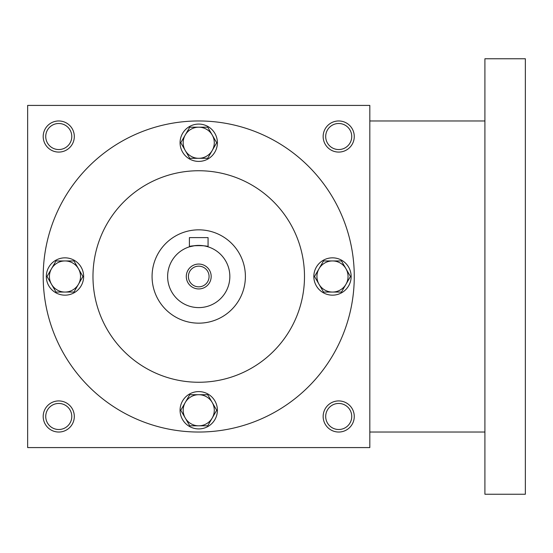 <?xml version="1.0" encoding="UTF-8"?>
<svg xmlns="http://www.w3.org/2000/svg" width="553" height="553" viewBox="0 0 553 553"><rect width="100%" height="100%" fill="white"/><g stroke="black" fill="none" stroke-linecap="round" stroke-linejoin="round"><path stroke-width="0.83" d="M71.786 416.478A13.03 13.03 0 0 0 52.245 405.197A13.03 13.03 0 0 0 52.245 427.759A13.03 13.03 0 0 0 71.786 416.478M74.309 416.478A15.553 15.553 0 0 0 50.98 403.006A15.553 15.553 0 0 0 50.98 429.951A15.553 15.553 0 0 0 74.309 416.478M354.266 136.522A15.553 15.553 0 0 0 330.936 123.049A15.553 15.553 0 0 0 330.936 149.994A15.553 15.553 0 0 0 354.266 136.522M351.743 136.522A13.03 13.03 0 0 0 332.201 125.241A13.03 13.03 0 0 0 332.201 147.803A13.03 13.03 0 0 0 351.743 136.522M74.309 136.522A15.553 15.553 0 0 0 50.98 123.049A15.553 15.553 0 0 0 50.98 149.994A15.553 15.553 0 0 0 74.309 136.522M71.786 136.522A13.03 13.03 0 0 0 52.245 125.241A13.03 13.03 0 0 0 52.245 147.803A13.03 13.03 0 0 0 71.786 136.522M369.819 447.584L27.65 447.584L27.65 105.416L369.819 105.416L369.819 447.584M354.266 416.478A15.553 15.553 0 0 0 330.936 403.006A15.553 15.553 0 0 0 330.936 429.951A15.553 15.553 0 0 0 354.266 416.478M92.973 276.5A105.761 105.761 0 0 1 251.615 184.909A105.761 105.761 0 0 1 251.615 368.091A105.761 105.761 0 0 1 92.973 276.5M43.203 276.5A155.531 155.531 0 0 1 276.5 141.803A155.531 155.531 0 0 1 276.5 411.197A155.531 155.531 0 0 1 43.203 276.5M351.743 416.478A13.03 13.03 0 0 0 332.201 405.197A13.03 13.03 0 0 0 332.201 427.759A13.03 13.03 0 0 0 351.743 416.478M484.912 58.756L484.912 494.244L525.35 494.244L525.35 58.756L484.912 58.756M207.714 127.19L216.693 142.743L212.207 150.52A15.553 15.553 0 0 0 198.734 127.19A15.553 15.553 0 0 0 185.262 150.52A15.553 15.553 0 0 0 212.207 150.52L207.714 158.296L189.755 158.296L180.776 142.743L189.755 127.19L207.714 127.19M180.071 142.743A18.664 18.664 0 0 0 208.066 158.905A18.664 18.664 0 0 0 208.066 126.582A18.664 18.664 0 0 0 180.071 142.743M341.471 260.947L350.45 276.5L345.964 284.277A15.553 15.553 0 0 0 332.491 260.947A15.553 15.553 0 0 0 319.019 284.277A15.553 15.553 0 0 0 345.964 284.277L341.471 292.053L323.512 292.053L314.533 276.5L323.512 260.947L341.471 260.947M313.827 276.5A18.664 18.664 0 0 0 341.823 292.661A18.664 18.664 0 0 0 341.823 260.339A18.664 18.664 0 0 0 313.827 276.5M207.714 394.704L216.693 410.257L212.207 418.033A15.553 15.553 0 0 0 198.734 394.704A15.553 15.553 0 0 0 185.262 418.033A15.553 15.553 0 0 0 212.207 418.033L207.714 425.81L189.755 425.81L180.776 410.257L189.755 394.704L207.714 394.704M180.071 410.257A18.664 18.664 0 0 0 208.066 426.418A18.664 18.664 0 0 0 208.066 394.095A18.664 18.664 0 0 0 180.071 410.257M73.957 260.947L82.936 276.5L78.45 284.277A15.553 15.553 0 0 0 64.978 260.947A15.553 15.553 0 0 0 51.505 284.277A15.553 15.553 0 0 0 78.45 284.277L73.957 292.053L55.998 292.053L47.019 276.5L55.998 260.947L73.957 260.947M46.314 276.5A18.664 18.664 0 0 0 74.309 292.661A18.664 18.664 0 0 0 74.309 260.339A18.664 18.664 0 0 0 46.314 276.5M209.075 276.5A10.341 10.341 0 0 0 193.564 267.548A10.341 10.341 0 0 0 193.564 285.452A10.341 10.341 0 0 0 209.075 276.5M189.403 237.617L208.066 237.617L208.066 246.825C208.647 245.262 188.829 245.262 189.403 246.825L189.403 237.617M245.394 276.5A46.659 46.659 0 0 0 175.405 236.09A46.659 46.659 0 0 0 175.405 316.91A46.659 46.659 0 0 0 245.394 276.5M189.403 246.825L195.133 245.601M229.841 276.5A31.106 31.106 0 0 0 183.181 249.562A31.106 31.106 0 0 0 183.181 303.438A31.106 31.106 0 0 0 229.841 276.5M211.177 276.5A12.443 12.443 0 0 0 192.513 265.723A12.443 12.443 0 0 0 192.513 287.277A12.443 12.443 0 0 0 211.177 276.5M484.912 120.969L369.819 120.969M484.912 432.031L369.819 432.031"/></g></svg>
